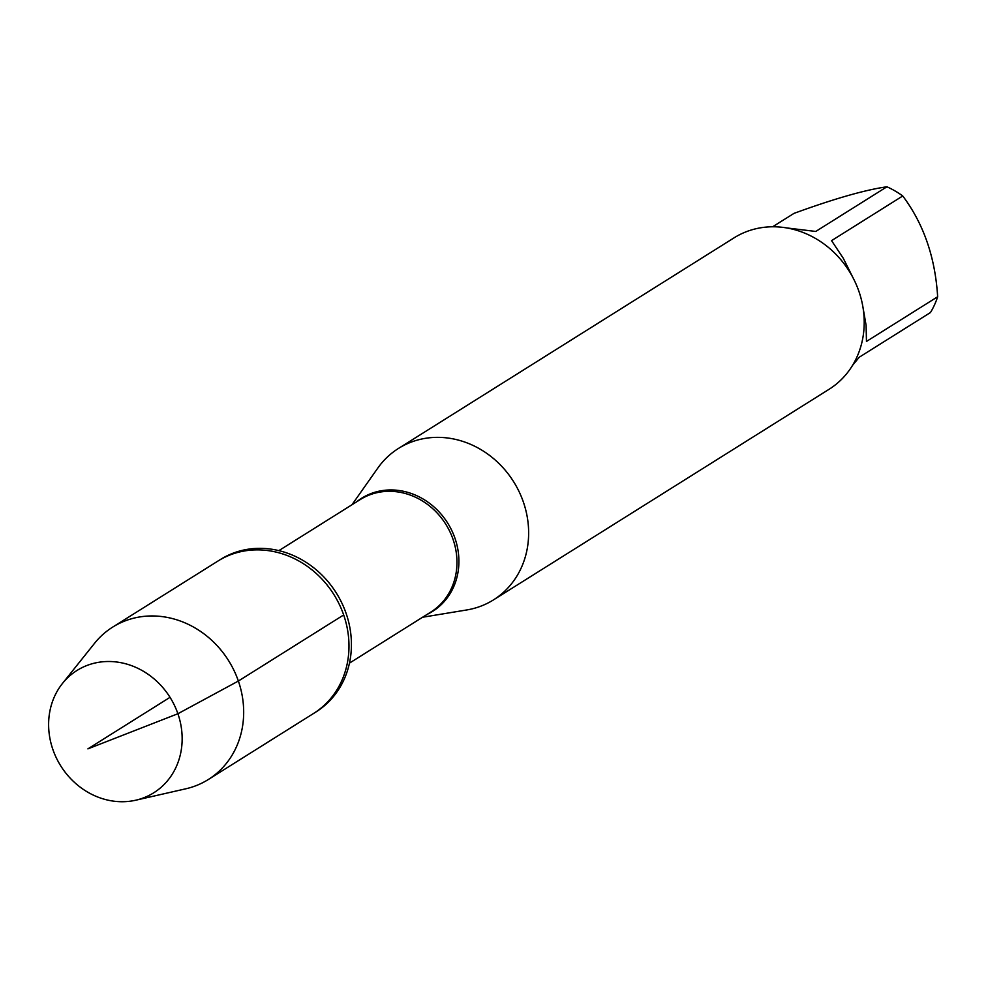 <?xml version="1.0" encoding="UTF-8"?>
<svg xmlns="http://www.w3.org/2000/svg" width="987" height="987" viewBox="0 0 987 987"><rect width="100%" height="100%" fill="white"/><g stroke="black" fill="none" stroke-linecap="round" stroke-linejoin="round"><path stroke-width="1.48" d="M135.75 800.21L185.852 788.786A89.965 80.366 -122.1 0 0 208.306 779.52L316.062 711.898A89.965 80.366 -122.1 0 0 346.116 613.42A89.965 80.366 -122.1 0 0 220.422 559.493L217.967 561.035A89.965 80.366 57.9 0 1 343.673 614.95A89.965 80.366 57.9 0 1 313.607 713.441A89.965 80.366 -122.1 0 0 333.865 594.519A89.965 80.366 -122.1 0 0 217.967 561.035L112.666 627.115A89.965 80.366 -122.1 0 0 94.555 643.302L62.477 683.448A72.211 64.5 57.9 0 1 125.25 663.671A72.211 64.5 57.9 0 1 177.894 713.737A72.211 64.5 57.9 0 1 135.75 800.21A72.211 64.5 57.9 0 1 52.879 749.503A72.211 64.5 57.9 0 1 62.477 683.448M351.977 504.752L377.762 468.134A89.398 79.861 57.9 0 1 398.464 448.443A89.398 79.861 57.9 0 1 513.622 481.705A89.398 79.861 57.9 0 1 493.5 599.874A89.398 79.861 57.9 0 1 466.765 609.954L422.559 617.245M493.5 599.874L829.068 389.297A89.398 79.861 -122.1 0 0 858.937 291.436A89.398 79.861 -122.1 0 0 734.044 237.855L398.464 448.443M786.651 227.923L815.743 231.451L886.931 186.79A85.82 76.665 57.9 0 1 902.747 195.969C923.598 223.753 935.232 257.36 937.65 296.766A85.82 76.665 57.9 0 1 930.47 312.534L859.282 357.195L852.62 365.252M772.636 226.776L793.992 213.377C834.212 198.72 865.192 189.849 886.931 186.79M902.747 195.969L831.56 240.643L843.305 258.323L853.261 278.235M862.983 307.364L866.092 325.328L866.463 341.44L937.65 296.766M208.306 779.52A89.965 80.366 -122.1 0 0 228.565 660.599A89.965 80.366 -122.1 0 0 112.666 627.115M170.023 697.328L87.905 748.862L177.894 713.737L238.36 681.042L343.673 614.95M356.554 501.877A66.771 59.652 57.9 0 1 454.97 538.26A66.771 59.652 57.9 0 1 427.149 614.37M349.46 663.128L430.85 612.051A66.4 59.319 -122.1 0 0 453.045 539.358A66.4 59.319 -122.1 0 0 360.255 499.558L278.877 550.623"/></g></svg>
